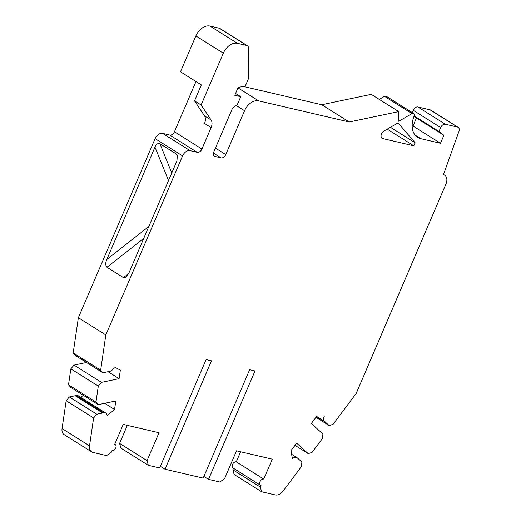 <?xml version="1.0" encoding="UTF-8"?>
<svg xmlns="http://www.w3.org/2000/svg" width="521" height="521" viewBox="0 0 521 521"><rect width="100%" height="100%" fill="white"/><g stroke="black" fill="none" stroke-linecap="round" stroke-linejoin="round"><path stroke-width="0.78" d="M398.728 111.611L371.265 94.366L321.77 104.741L349.233 121.992L398.728 111.611L398.754 121.269L411.961 113.604A2.638 1.784 -57.9 0 1 413.316 113.331A2.638 1.784 -57.9 0 1 413.694 113.487A2.638 1.784 -57.9 0 1 414.117 116.046A21.993 14.855 122.1 0 0 417.64 137.375A21.993 14.855 122.1 0 0 420.799 138.684L440.473 143.275L443.892 135.304L438.975 131.474L440.662 127.534A4.396 2.97 -57.9 0 1 445.351 124.245L457.523 127.085A4.396 2.97 -57.9 0 1 458.154 127.345A4.396 2.97 -57.9 0 1 458.936 131.416L443.462 174.659A8.798 5.946 -57.9 0 1 444.68 175.173A8.798 5.946 -57.9 0 1 445.963 184.011L356.234 393.368L333.036 424.368L329.161 425.559L315.986 417.282M458.154 127.345L430.698 110.094A4.396 2.97 122.1 0 0 430.066 109.833L417.888 106.994A4.396 2.97 122.1 0 0 413.199 110.283L412.222 112.562M414.058 116.203L416.429 118.052L413.016 126.023L440.473 143.275M412.163 125.828L413.016 126.023M413.694 113.487L386.237 96.242A2.638 1.784 122.1 0 0 385.859 96.085A2.638 1.784 122.1 0 0 384.505 96.352L379.268 99.394M243.626 86.519L321.77 104.741M247.423 45.75L219.96 28.499A4.396 2.97 122.1 0 0 219.328 28.238L209.937 26.05A13.194 8.916 122.1 0 0 195.87 35.923L180.494 71.794L201.367 84.903L194.528 100.846L204.506 115.831A8.798 5.946 -57.9 0 1 204.525 123.425L211.116 127.567A8.798 5.946 122.1 0 0 211.096 119.967L201.119 104.988L223.327 53.168A13.194 8.916 -57.9 0 1 237.4 43.302L246.791 45.49A4.396 2.97 -57.9 0 1 247.423 45.75A4.396 2.97 -57.9 0 1 248.517 48.082L248.602 78.358L245.209 86.284L238.201 87.326L234.782 95.297L240.748 96.691L235.577 93.448M147.052 460.649L119.596 443.404L120.865 448.086L148.329 465.331L147.052 460.649L159.009 432.749L123.236 424.407L114.698 444.335A3.517 2.377 -57.9 0 1 115.2 444.543A3.517 2.377 -57.9 0 1 115.714 448.08A3.517 2.377 -57.9 0 1 111.963 450.717L111.279 452.306L106.59 455.601L92.881 452.404A8.798 5.946 -57.9 0 1 91.618 451.876A8.798 5.946 -57.9 0 1 89.527 445.852L93.624 417.966L96.802 414.215L103.731 412.762A5.275 3.569 -57.9 0 1 105.809 413.075A5.275 3.569 -57.9 0 1 107.111 415.53L114.555 409.506L115.812 400.962L98.209 404.654L95.968 402.036L98.313 386.1L101.491 382.349L119.094 378.656L120.351 370.112L114.255 366.934A5.275 3.569 -57.9 0 1 109.82 371.336L102.891 372.789L100.657 370.171L105.828 334.964L182.578 155.903A7.04 4.754 -57.9 0 1 190.08 150.641L197.238 152.308L169.774 135.056A4.396 2.97 -57.9 0 0 174.463 131.767L195.994 81.53M169.774 135.056L162.624 133.389A7.04 4.754 122.1 0 0 155.115 138.651L78.371 317.719L73.194 352.919L75.434 355.537L102.891 372.789M86.493 362.486L74.028 365.097L70.849 368.855L68.511 384.785L70.745 387.403L98.209 404.654M83.327 395.309L80.788 397.36M105.809 413.075L78.345 395.83A5.275 3.569 122.1 0 0 76.268 395.511L69.345 396.963L66.167 400.721L62.064 428.601A8.798 5.946 122.1 0 0 64.155 434.631L91.618 451.876M119.596 443.404L127.326 425.364M329.161 425.559L324.629 421.437A5.275 3.569 -57.9 0 1 324.433 415.953L316.97 415.966L311.337 423.495L322.864 433.98L322.538 438.395L312.04 452.43L308.165 453.622L296.638 443.137L291.005 450.658L292.411 458.747A5.275 3.569 -57.9 0 1 297.003 457.672A5.275 3.569 -57.9 0 1 297.328 457.913L301.867 462.042L301.542 466.458L283.163 491.01A8.798 5.946 -57.9 0 1 275.316 494.95L261.601 491.752L260.331 487.07L261.014 485.474A3.517 2.377 -57.9 0 1 260.507 485.266L233.05 468.021A3.517 2.377 122.1 0 1 232.535 464.485A3.517 2.377 122.1 0 1 236.287 461.853L240.604 451.779M260.331 487.07L232.874 469.825L233.519 468.314M232.874 469.825L234.144 474.501L261.601 491.752M308.165 453.622L294.984 445.344M260.507 485.266A3.517 2.377 -57.9 0 1 259.999 481.73A3.517 2.377 -57.9 0 1 263.75 479.099L272.288 459.17L236.514 450.828L224.558 478.727L219.869 482.016L208.543 479.379L255.01 370.965L249.644 369.708L203.177 478.128L165.02 469.226L211.487 360.812L206.121 359.562L159.654 467.975L148.329 465.331M197.238 152.308A4.396 2.97 122.1 0 0 201.927 149.013L211.116 127.567M213.981 155.759L215.121 156.476A4.396 2.97 122.1 0 1 214.489 156.215A4.396 2.97 122.1 0 1 213.851 151.793L232.64 107.951L237.329 104.662L240.748 96.691M215.121 156.476L221.08 157.87A4.396 2.97 122.1 0 0 225.775 154.581L244.564 110.732A13.194 8.916 -57.9 0 1 258.631 100.859L349.233 121.992M413.804 145.821L415.107 142.78L398.07 122.858L383.931 131.064A4.396 2.97 122.1 0 0 381.196 134.815A4.396 2.97 122.1 0 0 382.14 138.326A4.396 2.97 122.1 0 0 382.772 138.586L413.804 145.821L387.246 129.143M236.287 461.853L263.75 479.099M203.893 476.454L208.543 479.379M165.02 469.226L160.37 466.308M93.624 417.966L66.167 400.721M69.345 396.963L96.802 414.215M114.555 409.506L104.669 403.3M95.968 402.036L68.511 384.785M70.849 368.855L98.313 386.1M74.028 365.097L101.491 382.349M119.094 378.656L108.036 371.707M100.657 370.171L73.194 352.919M78.371 317.719L105.828 334.964M177.726 157.316L176.404 154.047L159.927 143.698L171.78 172.965M176.404 154.047L177.374 155.291L176.945 160.904L128.791 273.264L126.075 277.1L123.444 277.608L106.968 267.26C105.398 265.436 105.346 262.838 106.825 259.465L154.978 147.111C156.293 144.141 157.948 143.008 159.927 143.698M194.528 100.846L201.119 104.988M443.892 135.304L416.429 118.052M414.175 115.896L438.975 131.474M390.444 127.287L415.107 142.78M415.094 135.102L420.799 138.684M325.325 422.069L316.534 416.546M324.629 421.437L316.631 416.416M62.064 428.601L89.527 445.852M75.206 395.739L102.67 412.984M103.731 412.762L76.268 395.511M182.578 155.903L155.115 138.651M162.624 133.389L190.08 150.641M174.463 131.767L201.927 149.013M204.506 115.831L211.096 119.967M223.327 53.168L195.87 35.923M209.937 26.05L237.4 43.302M246.791 45.49L219.328 28.238M221.08 157.87L213.46 153.083M215.44 148.088L225.775 154.581M244.564 110.732L236.182 105.47M237.967 87.88L258.631 100.859M411.961 113.604L384.505 96.352M123.444 277.608L128.694 273.486M143.744 238.384L106.968 267.26M148.85 226.466L106.825 259.465M154.978 147.111L168.524 180.559M440.662 127.534L413.199 110.283M417.888 106.994L445.351 124.245M457.523 127.085L430.066 109.833M381.632 137.87L382.772 138.586M297.003 457.672L291.636 454.299M114.731 444.25L115.2 444.543M444.68 175.173L443.54 174.45"/></g></svg>
